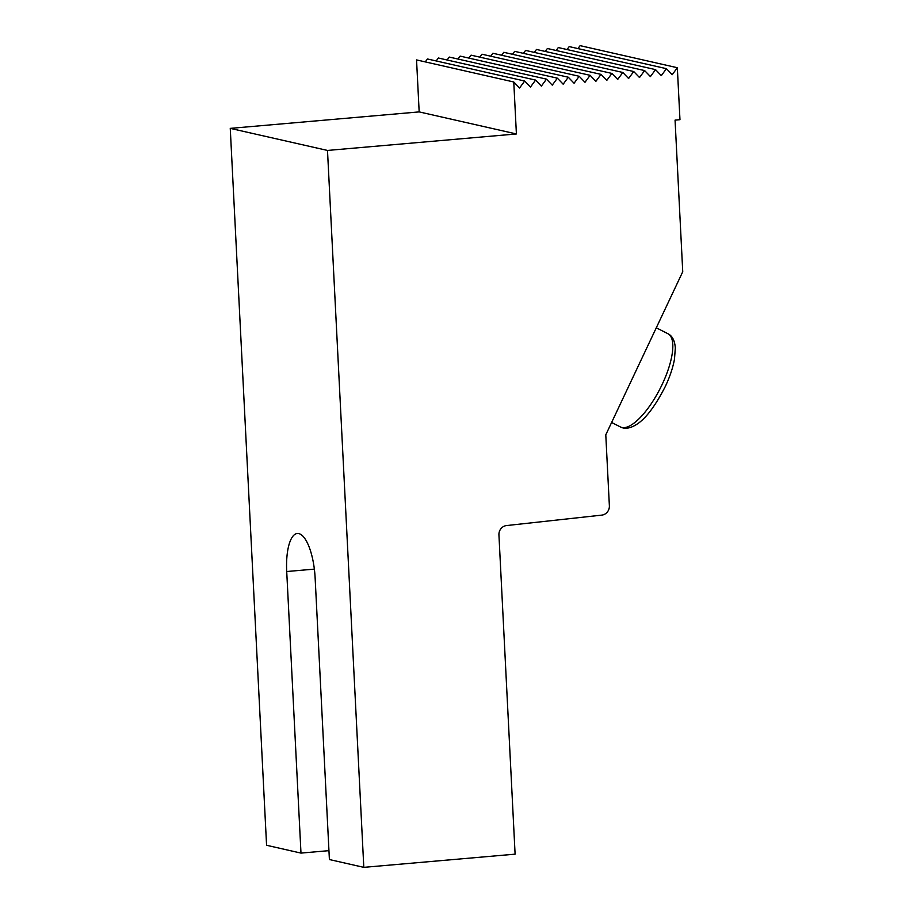 <?xml version="1.0" encoding="UTF-8"?>
<svg xmlns="http://www.w3.org/2000/svg" width="913" height="913" viewBox="0 0 913 913"><rect width="100%" height="100%" fill="white"/><g stroke="black" fill="none" stroke-linecap="round" stroke-linejoin="round"><path stroke-width="1.37" d="M328.954 850.654L300.982 853.096L286.716 571.527A41.416 13.957 85 0 1 297.33 533.489A41.416 13.957 85 0 1 298.836 533.603A41.416 13.957 85 0 1 315.133 577.975L329.399 859.544L363.808 867.35L327.493 150.44L516.404 133.96L513.768 81.987L519.554 88.002L524.678 81.029L530.453 87.055L535.577 80.082L541.363 86.107L546.488 79.134L552.262 85.149L557.387 78.176L563.173 84.201L568.297 77.228L574.072 83.254L579.196 76.281L584.982 82.296L590.106 75.323L595.881 81.348L601.005 74.375L606.791 80.401L611.915 73.428L617.69 79.442L622.814 72.469L628.601 78.495L633.725 71.522L639.499 77.548L644.624 70.575L650.41 76.589L655.534 69.616L661.309 75.642L666.433 68.669L672.219 74.695L677.332 67.722L679.968 119.694L675.061 120.128L682.741 271.743L605.787 434.828L609.37 505.756A8.719 8.16 -77.2 0 1 601.827 515.115L506.487 525.568A8.719 8.16 102.8 0 0 498.932 534.927L515.103 854.157L363.808 867.35M513.768 81.987L416.545 59.916L419.17 111.9L230.259 128.379L266.573 845.278L300.982 853.096M425.287 61.901L427.444 58.968L524.678 81.029M436.197 60.954L438.354 58.01L535.577 80.082M447.096 59.996L449.253 57.063L546.488 79.134M457.995 59.048L460.152 56.115L557.387 78.176M468.905 58.101L471.062 55.157L568.297 77.228M479.804 57.142L481.961 54.209L579.196 76.281M490.715 56.195L492.872 53.262L590.106 75.323M501.614 55.248L503.771 52.303L601.005 74.375M512.524 54.289L514.681 51.356L611.915 73.428M523.423 53.342L525.58 50.409L622.814 72.469M534.333 52.395L536.49 49.45L633.725 71.522M545.232 51.436L547.389 48.503L644.624 70.575M556.143 50.489L558.3 47.556L655.534 69.616M567.041 49.542L569.198 46.597L666.433 68.669M577.952 48.583L580.109 45.65L677.332 67.722M230.259 128.379L327.493 150.44M419.17 111.9L516.404 133.96M314.369 569.119L286.716 571.527M621.958 427.512A52.315 17.918 -63 0 0 662.165 384.43A52.315 17.918 -63 0 0 667.939 333.724C672.288 335.824 674.753 340.56 675.323 347.91L674.49 359.14C672.938 367.654 669.891 376.738 665.349 386.404C655.18 406.285 645.491 419.033 636.281 424.625C630.096 428.448 624.834 429.236 620.498 426.987A52.315 17.918 -63 0 0 621.958 427.512M656.287 327.801L667.939 333.724M611.619 422.468L620.498 426.987"/></g></svg>
